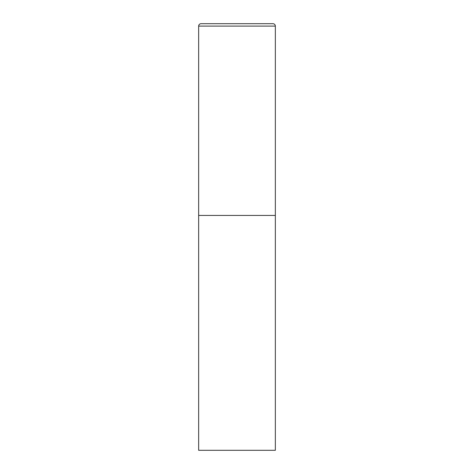 <?xml version="1.0" encoding="UTF-8"?>
<svg xmlns="http://www.w3.org/2000/svg" width="474" height="474" viewBox="0 0 474 474"><rect width="100%" height="100%" fill="white"/><g stroke="black" fill="none" stroke-linecap="round" stroke-linejoin="round"><path stroke-width="0.71" d="M198.653 26.094L198.653 450.3L275.347 450.3L275.347 215.433L198.653 215.433L275.347 215.433L275.347 26.094A2.394 2.394 0 0 0 272.947 23.7L201.053 23.7A2.394 2.394 0 0 0 198.653 26.094L275.347 26.094"/></g></svg>
